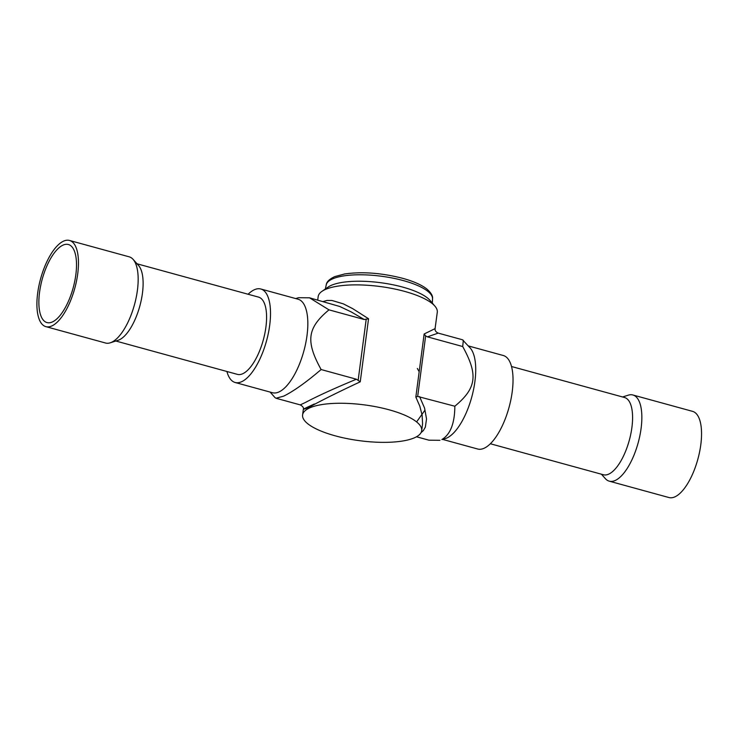 <?xml version="1.0" encoding="UTF-8"?>
<svg xmlns="http://www.w3.org/2000/svg" width="738" height="738" viewBox="0 0 738 738"><rect width="100%" height="100%" fill="white"/><g stroke="black" fill="none" stroke-linecap="round" stroke-linejoin="round"><path stroke-width="1.11" d="M490.355 443.75L603.37 474.746A40.046 15.895 -74.7 0 0 626.036 450.171A40.046 15.895 -74.7 0 0 630.796 404.775A40.046 15.895 -74.7 0 0 624.56 397.514L511.535 366.509M601.424 474.211L605.354 478.63A44.686 17.74 -74.7 0 0 609.256 481.167A44.686 17.74 -74.7 0 0 634.542 453.75A44.686 17.74 -74.7 0 0 639.855 403.086A44.686 17.74 -74.7 0 0 632.89 394.987A44.686 17.74 -74.7 0 0 628.241 395.181L622.614 396.979M609.256 481.167L668.951 497.541A44.686 17.74 -74.7 0 0 694.237 470.124A44.686 17.74 -74.7 0 0 699.55 419.461A44.686 17.74 -74.7 0 0 692.585 411.361L632.89 394.987M69.51 240.459L129.205 256.833A44.686 17.74 105.3 0 1 133.098 259.37L138.578 265.523A40.046 15.895 105.3 0 1 138.79 265.772A40.046 15.895 105.3 0 1 139.731 306.418A40.046 15.895 105.3 0 1 118.062 340.31L110.211 342.819A44.686 17.74 105.3 0 1 105.562 343.013L45.867 326.639A44.686 17.74 105.3 0 1 41.734 323.825A44.686 17.74 105.3 0 1 42.324 273.097A44.686 17.74 105.3 0 1 69.51 240.459A44.686 17.74 105.3 0 1 73.643 243.263A44.686 17.74 105.3 0 1 73.053 293.992A44.686 17.74 105.3 0 1 45.867 326.639M115.848 341.021L237.378 374.36A40.046 15.895 -74.7 0 0 263.3 339.941A40.046 15.895 -74.7 0 0 258.568 297.119L137.028 263.789M43.238 320.024A40.47 16.07 105.3 0 1 43.773 274.084A40.47 16.07 105.3 0 1 68.394 244.518A40.47 16.07 105.3 0 1 72.139 247.064A40.47 16.07 105.3 0 1 71.604 293.004A40.47 16.07 105.3 0 1 46.983 322.571A40.47 16.07 105.3 0 1 43.238 320.024M133.098 259.37A44.686 17.74 105.3 0 1 133.338 259.638A44.686 17.74 105.3 0 1 134.39 304.988A44.686 17.74 105.3 0 1 110.211 342.819M435.143 328.502C434.747 330.43 435.771 331.962 438.197 333.106L427.422 336.851L425.641 335.947L424.138 333.991L435.079 328.631L437.283 312.266A60.064 18.063 -172.5 0 0 434.986 306.224L430.097 300.467A54.169 16.291 -172.5 0 0 402.754 287.11A54.169 16.291 -172.5 0 0 328.17 287.045L321.952 291.344A60.064 18.063 -172.5 0 0 318.179 296.593L317.718 300.062M434.986 306.224A60.064 18.063 -172.5 0 0 404.664 291.409A60.064 18.063 -172.5 0 0 321.952 291.344M226.917 371.491A48.477 19.243 -74.7 0 0 235.145 382.487L272.46 392.727A48.477 19.243 -74.7 0 0 279.25 391.813A48.477 19.243 -74.7 0 0 305.716 343.225A48.477 19.243 -74.7 0 0 298.106 299.222L260.791 288.992A48.477 19.243 -74.7 0 0 254.001 289.905A48.477 19.243 -74.7 0 0 248.106 294.25M235.145 382.487A48.477 19.243 -74.7 0 0 241.935 381.574A48.477 19.243 -74.7 0 0 268.401 332.995A48.477 19.243 -74.7 0 0 260.791 288.992M295.754 298.576L298.503 297.7L309.517 297.811L328.982 309.849C307.22 327.976 305.486 341.159 321.122 369.544L356.399 379.221L360.245 381.814C338.345 392.044 321.307 400.513 309.13 407.219C300.163 410.743 301.888 409.673 314.323 404.009M275.126 397.708L276.003 398.234L283.696 396.131C293.613 391.223 306.095 382.358 321.122 369.544M425.641 335.947L417.671 396.444L454.839 406.223C454.719 423.344 450.401 434.442 441.905 439.525L445.392 438.566A48.477 19.243 -74.7 0 0 447.145 437.865A48.477 19.243 -74.7 0 0 472.246 395.208A48.477 19.243 -74.7 0 0 470.226 348.032L462.458 339.766L438.197 333.106M442.708 439.424L477.661 449.008A48.477 19.243 -74.7 0 0 484.451 448.095A48.477 19.243 -74.7 0 0 510.917 399.516A48.477 19.243 -74.7 0 0 503.307 355.513L468.353 345.928M454.839 406.223C476.6 388.096 478.335 374.913 462.698 346.528L463.335 340.283M439.949 440.3L428.944 440.189L416.5 436.776M417.339 368.456L419.175 371.694M424.987 410.134L416.601 421.915M419.562 396.546L424.562 408.059L426.536 418.916L425.365 427.081L423.354 430.577L421.02 432.68M276.003 398.243L300.255 404.894L305.901 402.219C317.801 395.928 334.637 388.262 356.399 379.221M389.083 409.793A60.064 18.063 7.5 0 1 421.702 430.651A60.064 18.063 7.5 0 1 335.209 435.826A60.064 18.063 7.5 0 1 302.589 414.968A60.064 18.063 7.5 0 1 389.083 409.793M421.702 430.651L422.579 423.64L422.108 415.125L419.848 406.287L415.835 397.062L424.138 333.991M323.133 301.547L327.063 300.44L331.934 300.467L343.299 303.844L352.681 308.632L368.548 318.742L364.258 319.526L351.168 311.897L339.784 306.501L309.517 297.811M328.982 309.849L364.258 319.526M427.422 336.851L462.698 346.528M417.671 396.444L415.835 397.062M432.533 298.825A53.616 16.125 -172.5 0 0 403.382 280.606A53.616 16.125 -172.5 0 0 326.251 284.831C326.574 281.842 329.416 279.102 334.757 276.612L344.711 273.946C362.441 271.492 381.777 272.949 402.727 278.327C413.077 281.169 420.964 284.61 426.398 288.65C430.964 292.479 433.003 295.864 432.533 298.825L432.32 303.087M368.548 318.742L360.245 381.814M358.179 380.125L366.149 319.628M326.251 284.831L325.347 289.001M270.099 392.072L275.117 397.717M302.589 414.968L303.309 409.498C303.936 407.902 302.921 406.361 300.255 404.894"/></g></svg>
